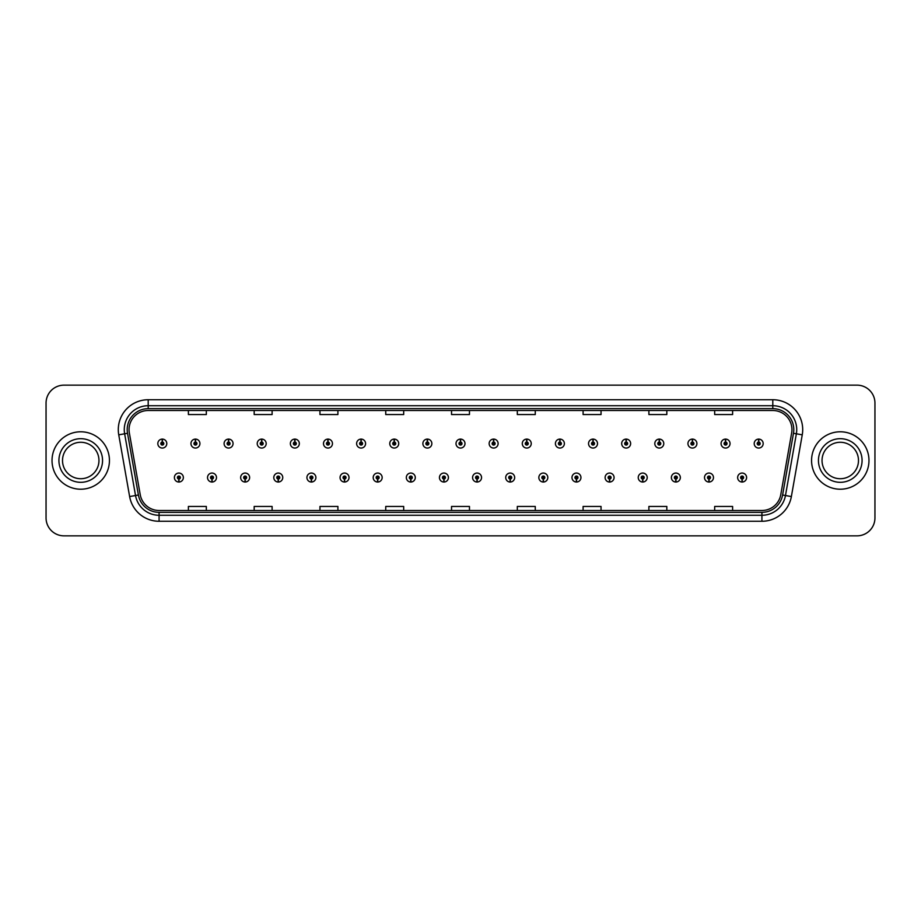 <?xml version="1.0" encoding="UTF-8"?>
<svg xmlns="http://www.w3.org/2000/svg" width="921" height="921" viewBox="0 0 921 921"><rect width="100%" height="100%" fill="white"/><g stroke="black" fill="none" stroke-linecap="round" stroke-linejoin="round"><path stroke-width="1.38" d="M211.945 479.035L211.818 482.028A4.49 4.49 0 0 0 212.21 482.028L212.072 479.035A1.497 1.497 0 0 0 213.499 477.55A1.497 1.497 0 0 0 212.014 476.053A1.497 1.497 0 0 0 210.518 477.55A1.497 1.497 0 0 0 211.945 479.035L211.98 478.137A0.599 0.599 0 0 1 211.416 477.55A0.599 0.599 0 0 1 212.014 476.951A0.599 0.599 0 0 1 212.613 477.55A0.599 0.599 0 0 1 212.037 478.137L212.072 479.035M245.078 479.035L244.951 482.028A4.49 4.49 0 0 0 245.343 482.028L245.205 479.035A1.497 1.497 0 0 0 246.632 477.55A1.497 1.497 0 0 0 245.147 476.053A1.497 1.497 0 0 0 243.651 477.55A1.497 1.497 0 0 0 245.078 479.035L245.113 478.137A0.599 0.599 0 0 1 244.549 477.55A0.599 0.599 0 0 1 245.147 476.951A0.599 0.599 0 0 1 245.734 477.55A0.599 0.599 0 0 1 245.17 478.137L245.205 479.035M278.211 479.035L278.073 482.028A4.49 4.49 0 0 0 278.464 482.028L278.338 479.035A1.497 1.497 0 0 0 279.765 477.55A1.497 1.497 0 0 0 278.269 476.053A1.497 1.497 0 0 0 276.784 477.55A1.497 1.497 0 0 0 278.211 479.035L278.246 478.137A0.599 0.599 0 0 1 277.67 477.55A0.599 0.599 0 0 1 278.269 476.951A0.599 0.599 0 0 1 278.867 477.55A0.599 0.599 0 0 1 278.303 478.137L278.338 479.035M311.344 479.035L311.206 482.028A4.49 4.49 0 0 0 311.597 482.028L311.471 479.035A1.497 1.497 0 0 0 312.898 477.55A1.497 1.497 0 0 0 311.402 476.053A1.497 1.497 0 0 0 309.905 477.55A1.497 1.497 0 0 0 311.344 479.035L311.379 478.137A0.599 0.599 0 0 1 310.803 477.55A0.599 0.599 0 0 1 311.402 476.951A0.599 0.599 0 0 1 312 477.55A0.599 0.599 0 0 1 311.436 478.137L311.471 479.035M344.477 479.035L344.339 482.028A4.49 4.49 0 0 0 344.73 482.028L344.604 479.035A1.497 1.497 0 0 0 346.031 477.55A1.497 1.497 0 0 0 344.535 476.053A1.497 1.497 0 0 0 343.038 477.55A1.497 1.497 0 0 0 344.477 479.035L344.512 478.137A0.599 0.599 0 0 1 343.936 477.55A0.599 0.599 0 0 1 344.535 476.951A0.599 0.599 0 0 1 345.133 477.55A0.599 0.599 0 0 1 344.569 478.137L344.604 479.035M377.61 479.035L377.472 482.028A4.49 4.49 0 0 0 377.863 482.028L377.737 479.035A1.497 1.497 0 0 0 379.164 477.55A1.497 1.497 0 0 0 377.668 476.053A1.497 1.497 0 0 0 376.171 477.55A1.497 1.497 0 0 0 377.61 479.035L377.645 478.137A0.599 0.599 0 0 1 377.069 477.55A0.599 0.599 0 0 1 377.668 476.951A0.599 0.599 0 0 1 378.266 477.55A0.599 0.599 0 0 1 377.691 478.137L377.737 479.035M410.731 479.035L410.605 482.028A4.49 4.49 0 0 0 410.996 482.028L410.87 479.035A1.497 1.497 0 0 0 412.297 477.55A1.497 1.497 0 0 0 410.801 476.053A1.497 1.497 0 0 0 409.304 477.55A1.497 1.497 0 0 0 410.731 479.035L410.778 478.137A0.599 0.599 0 0 1 410.202 477.55A0.599 0.599 0 0 1 410.801 476.951A0.599 0.599 0 0 1 411.399 477.55A0.599 0.599 0 0 1 410.824 478.137L410.87 479.035M443.864 479.035L443.738 482.028A4.49 4.49 0 0 0 444.129 482.028L444.003 479.035A1.497 1.497 0 0 0 445.43 477.55A1.497 1.497 0 0 0 443.934 476.053A1.497 1.497 0 0 0 442.437 477.55A1.497 1.497 0 0 0 443.864 479.035L443.91 478.137A0.599 0.599 0 0 1 443.335 477.55A0.599 0.599 0 0 1 443.934 476.951A0.599 0.599 0 0 1 444.532 477.55A0.599 0.599 0 0 1 443.957 478.137L444.003 479.035M476.997 479.035L476.871 482.028A4.49 4.49 0 0 0 477.262 482.028L477.136 479.035A1.497 1.497 0 0 0 478.563 477.55A1.497 1.497 0 0 0 477.066 476.053A1.497 1.497 0 0 0 475.57 477.55A1.497 1.497 0 0 0 476.997 479.035L477.043 478.137A0.599 0.599 0 0 1 476.468 477.55A0.599 0.599 0 0 1 477.066 476.951A0.599 0.599 0 0 1 477.665 477.55A0.599 0.599 0 0 1 477.09 478.137L477.136 479.035M510.13 479.035L510.004 482.028A4.49 4.49 0 0 0 510.395 482.028L510.269 479.035A1.497 1.497 0 0 0 511.696 477.55A1.497 1.497 0 0 0 510.199 476.053A1.497 1.497 0 0 0 508.703 477.55A1.497 1.497 0 0 0 510.13 479.035L510.176 478.137A0.599 0.599 0 0 1 509.601 477.55A0.599 0.599 0 0 1 510.199 476.951A0.599 0.599 0 0 1 510.798 477.55A0.599 0.599 0 0 1 510.222 478.137L510.269 479.035M543.263 479.035L543.137 482.028A4.49 4.49 0 0 0 543.528 482.028L543.39 479.035A1.497 1.497 0 0 0 544.829 477.55A1.497 1.497 0 0 0 543.332 476.053A1.497 1.497 0 0 0 541.836 477.55A1.497 1.497 0 0 0 543.263 479.035L543.309 478.137A0.599 0.599 0 0 1 542.734 477.55A0.599 0.599 0 0 1 543.332 476.951A0.599 0.599 0 0 1 543.931 477.55A0.599 0.599 0 0 1 543.355 478.137L543.39 479.035M576.396 479.035L576.27 482.028A4.49 4.49 0 0 0 576.661 482.028L576.523 479.035A1.497 1.497 0 0 0 577.962 477.55A1.497 1.497 0 0 0 576.465 476.053A1.497 1.497 0 0 0 574.969 477.55A1.497 1.497 0 0 0 576.396 479.035L576.431 478.137A0.599 0.599 0 0 1 575.867 477.55A0.599 0.599 0 0 1 576.465 476.951A0.599 0.599 0 0 1 577.064 477.55A0.599 0.599 0 0 1 576.488 478.137L576.523 479.035M609.529 479.035L609.403 482.028A4.49 4.49 0 0 0 609.794 482.028L609.656 479.035A1.497 1.497 0 0 0 611.095 477.55A1.497 1.497 0 0 0 609.598 476.053A1.497 1.497 0 0 0 608.102 477.55A1.497 1.497 0 0 0 609.529 479.035L609.564 478.137A0.599 0.599 0 0 1 609 477.55A0.599 0.599 0 0 1 609.598 476.951A0.599 0.599 0 0 1 610.197 477.55A0.599 0.599 0 0 1 609.621 478.137L609.656 479.035M642.662 479.035L642.536 482.028A4.49 4.49 0 0 0 642.927 482.028L642.789 479.035A1.497 1.497 0 0 0 644.216 477.55A1.497 1.497 0 0 0 642.731 476.053A1.497 1.497 0 0 0 641.235 477.55A1.497 1.497 0 0 0 642.662 479.035L642.697 478.137A0.599 0.599 0 0 1 642.133 477.55A0.599 0.599 0 0 1 642.731 476.951A0.599 0.599 0 0 1 643.33 477.55A0.599 0.599 0 0 1 642.754 478.137L642.789 479.035M675.795 479.035L675.657 482.028A4.49 4.49 0 0 0 676.049 482.028L675.922 479.035A1.497 1.497 0 0 0 677.349 477.55A1.497 1.497 0 0 0 675.853 476.053A1.497 1.497 0 0 0 674.368 477.55A1.497 1.497 0 0 0 675.795 479.035L675.83 478.137A0.599 0.599 0 0 1 675.266 477.55A0.599 0.599 0 0 1 675.853 476.951A0.599 0.599 0 0 1 676.451 477.55A0.599 0.599 0 0 1 675.887 478.137L675.922 479.035M708.928 479.035L708.79 482.028A4.49 4.49 0 0 0 709.182 482.028L709.055 479.035A1.497 1.497 0 0 0 710.482 477.55A1.497 1.497 0 0 0 708.986 476.053A1.497 1.497 0 0 0 707.501 477.55A1.497 1.497 0 0 0 708.928 479.035L708.963 478.137A0.599 0.599 0 0 1 708.387 477.55A0.599 0.599 0 0 1 708.986 476.951A0.599 0.599 0 0 1 709.584 477.55A0.599 0.599 0 0 1 709.02 478.137L709.055 479.035M742.061 479.035L741.923 482.028A4.49 4.49 0 0 0 742.314 482.028L742.188 479.035A1.497 1.497 0 0 0 743.615 477.55A1.497 1.497 0 0 0 742.119 476.053A1.497 1.497 0 0 0 740.622 477.55A1.497 1.497 0 0 0 742.061 479.035L742.096 478.137A0.599 0.599 0 0 1 741.52 477.55A0.599 0.599 0 0 1 742.119 476.951A0.599 0.599 0 0 1 742.717 477.55A0.599 0.599 0 0 1 742.153 478.137L742.188 479.035M178.812 479.035L178.686 482.028A4.49 4.49 0 0 0 179.077 482.028L178.939 479.035A1.497 1.497 0 0 0 180.378 477.55A1.497 1.497 0 0 0 178.881 476.053A1.497 1.497 0 0 0 177.385 477.55A1.497 1.497 0 0 0 178.812 479.035L178.847 478.137A0.599 0.599 0 0 1 178.283 477.55A0.599 0.599 0 0 1 178.881 476.951A0.599 0.599 0 0 1 179.48 477.55A0.599 0.599 0 0 1 178.904 478.137L178.939 479.035M195.505 442.08L195.643 439.098A4.49 4.49 0 0 0 195.252 439.098L195.379 442.08A1.497 1.497 0 0 0 193.951 443.577A1.497 1.497 0 0 0 195.448 445.073A1.497 1.497 0 0 0 196.933 443.577A1.497 1.497 0 0 0 195.505 442.08L195.471 442.978A0.599 0.599 0 0 1 196.046 443.577A0.599 0.599 0 0 1 195.448 444.175A0.599 0.599 0 0 1 194.849 443.577A0.599 0.599 0 0 1 195.413 442.978L195.379 442.08M228.638 442.08L228.776 439.098A4.49 4.49 0 0 0 228.385 439.098L228.512 442.08A1.497 1.497 0 0 0 227.084 443.577A1.497 1.497 0 0 0 228.581 445.073A1.497 1.497 0 0 0 230.066 443.577A1.497 1.497 0 0 0 228.638 442.08L228.604 442.978A0.599 0.599 0 0 1 229.168 443.577A0.599 0.599 0 0 1 228.581 444.175A0.599 0.599 0 0 1 227.982 443.577A0.599 0.599 0 0 1 228.546 442.978L228.512 442.08M261.771 442.08L261.898 439.098A4.49 4.49 0 0 0 261.506 439.098L261.645 442.08A1.497 1.497 0 0 0 260.217 443.577A1.497 1.497 0 0 0 261.702 445.073A1.497 1.497 0 0 0 263.199 443.577A1.497 1.497 0 0 0 261.771 442.08L261.737 442.978A0.599 0.599 0 0 1 262.301 443.577A0.599 0.599 0 0 1 261.702 444.175A0.599 0.599 0 0 1 261.115 443.577A0.599 0.599 0 0 1 261.679 442.978L261.645 442.08M294.904 442.08L295.031 439.098A4.49 4.49 0 0 0 294.639 439.098L294.778 442.08A1.497 1.497 0 0 0 293.35 443.577A1.497 1.497 0 0 0 294.835 445.073A1.497 1.497 0 0 0 296.332 443.577A1.497 1.497 0 0 0 294.904 442.08L294.87 442.978A0.599 0.599 0 0 1 295.434 443.577A0.599 0.599 0 0 1 294.835 444.175A0.599 0.599 0 0 1 294.236 443.577A0.599 0.599 0 0 1 294.812 442.978L294.778 442.08M328.037 442.08L328.164 439.098A4.49 4.49 0 0 0 327.772 439.098L327.911 442.08A1.497 1.497 0 0 0 326.471 443.577A1.497 1.497 0 0 0 327.968 445.073A1.497 1.497 0 0 0 329.465 443.577A1.497 1.497 0 0 0 328.037 442.08L328.003 442.978A0.599 0.599 0 0 1 328.567 443.577A0.599 0.599 0 0 1 327.968 444.175A0.599 0.599 0 0 1 327.369 443.577A0.599 0.599 0 0 1 327.945 442.978L327.911 442.08M361.17 442.08L361.297 439.098A4.49 4.49 0 0 0 360.905 439.098L361.044 442.08A1.497 1.497 0 0 0 359.604 443.577A1.497 1.497 0 0 0 361.101 445.073A1.497 1.497 0 0 0 362.598 443.577A1.497 1.497 0 0 0 361.17 442.08L361.124 442.978A0.599 0.599 0 0 1 361.7 443.577A0.599 0.599 0 0 1 361.101 444.175A0.599 0.599 0 0 1 360.502 443.577A0.599 0.599 0 0 1 361.078 442.978L361.044 442.08M394.303 442.08L394.43 439.098A4.49 4.49 0 0 0 394.038 439.098L394.165 442.08A1.497 1.497 0 0 0 392.737 443.577A1.497 1.497 0 0 0 394.234 445.073A1.497 1.497 0 0 0 395.731 443.577A1.497 1.497 0 0 0 394.303 442.08L394.257 442.978A0.599 0.599 0 0 1 394.833 443.577A0.599 0.599 0 0 1 394.234 444.175A0.599 0.599 0 0 1 393.635 443.577A0.599 0.599 0 0 1 394.211 442.978L394.165 442.08M427.436 442.08L427.563 439.098A4.49 4.49 0 0 0 427.171 439.098L427.298 442.08A1.497 1.497 0 0 0 425.87 443.577A1.497 1.497 0 0 0 427.367 445.073A1.497 1.497 0 0 0 428.864 443.577A1.497 1.497 0 0 0 427.436 442.08L427.39 442.978A0.599 0.599 0 0 1 427.966 443.577A0.599 0.599 0 0 1 427.367 444.175A0.599 0.599 0 0 1 426.768 443.577A0.599 0.599 0 0 1 427.344 442.978L427.298 442.08M460.569 442.08L460.696 439.098A4.49 4.49 0 0 0 460.304 439.098L460.431 442.08A1.497 1.497 0 0 0 459.003 443.577A1.497 1.497 0 0 0 460.5 445.073A1.497 1.497 0 0 0 461.997 443.577A1.497 1.497 0 0 0 460.569 442.08L460.523 442.978A0.599 0.599 0 0 1 461.099 443.577A0.599 0.599 0 0 1 460.5 444.175A0.599 0.599 0 0 1 459.901 443.577A0.599 0.599 0 0 1 460.477 442.978L460.431 442.08M493.702 442.08L493.829 439.098A4.49 4.49 0 0 0 493.437 439.098L493.564 442.08A1.497 1.497 0 0 0 492.136 443.577A1.497 1.497 0 0 0 493.633 445.073A1.497 1.497 0 0 0 495.13 443.577A1.497 1.497 0 0 0 493.702 442.08L493.656 442.978A0.599 0.599 0 0 1 494.232 443.577A0.599 0.599 0 0 1 493.633 444.175A0.599 0.599 0 0 1 493.034 443.577A0.599 0.599 0 0 1 493.61 442.978L493.564 442.08M526.835 442.08L526.962 439.098A4.49 4.49 0 0 0 526.57 439.098L526.697 442.08A1.497 1.497 0 0 0 525.269 443.577A1.497 1.497 0 0 0 526.766 445.073A1.497 1.497 0 0 0 528.263 443.577A1.497 1.497 0 0 0 526.835 442.08L526.789 442.978A0.599 0.599 0 0 1 527.365 443.577A0.599 0.599 0 0 1 526.766 444.175A0.599 0.599 0 0 1 526.167 443.577A0.599 0.599 0 0 1 526.743 442.978L526.697 442.08M559.956 442.08L560.095 439.098A4.49 4.49 0 0 0 559.703 439.098L559.83 442.08A1.497 1.497 0 0 0 558.402 443.577A1.497 1.497 0 0 0 559.899 445.073A1.497 1.497 0 0 0 561.396 443.577A1.497 1.497 0 0 0 559.956 442.08L559.922 442.978A0.599 0.599 0 0 1 560.498 443.577A0.599 0.599 0 0 1 559.899 444.175A0.599 0.599 0 0 1 559.3 443.577A0.599 0.599 0 0 1 559.876 442.978L559.83 442.08M593.089 442.08L593.228 439.098A4.49 4.49 0 0 0 592.836 439.098L592.963 442.08A1.497 1.497 0 0 0 591.535 443.577A1.497 1.497 0 0 0 593.032 445.073A1.497 1.497 0 0 0 594.529 443.577A1.497 1.497 0 0 0 593.089 442.08L593.055 442.978A0.599 0.599 0 0 1 593.631 443.577A0.599 0.599 0 0 1 593.032 444.175A0.599 0.599 0 0 1 592.433 443.577A0.599 0.599 0 0 1 592.997 442.978L592.963 442.08M626.222 442.08L626.361 439.098A4.49 4.49 0 0 0 625.969 439.098L626.096 442.08A1.497 1.497 0 0 0 624.668 443.577A1.497 1.497 0 0 0 626.165 445.073A1.497 1.497 0 0 0 627.65 443.577A1.497 1.497 0 0 0 626.222 442.08L626.188 442.978A0.599 0.599 0 0 1 626.764 443.577A0.599 0.599 0 0 1 626.165 444.175A0.599 0.599 0 0 1 625.566 443.577A0.599 0.599 0 0 1 626.13 442.978L626.096 442.08M659.355 442.08L659.494 439.098A4.49 4.49 0 0 0 659.102 439.098L659.229 442.08A1.497 1.497 0 0 0 657.801 443.577A1.497 1.497 0 0 0 659.298 445.073A1.497 1.497 0 0 0 660.783 443.577A1.497 1.497 0 0 0 659.355 442.08L659.321 442.978A0.599 0.599 0 0 1 659.885 443.577A0.599 0.599 0 0 1 659.298 444.175A0.599 0.599 0 0 1 658.699 443.577A0.599 0.599 0 0 1 659.263 442.978L659.229 442.08M692.488 442.08L692.615 439.098A4.49 4.49 0 0 0 692.224 439.098L692.362 442.08A1.497 1.497 0 0 0 690.934 443.577A1.497 1.497 0 0 0 692.419 445.073A1.497 1.497 0 0 0 693.916 443.577A1.497 1.497 0 0 0 692.488 442.08L692.454 442.978A0.599 0.599 0 0 1 693.018 443.577A0.599 0.599 0 0 1 692.419 444.175A0.599 0.599 0 0 1 691.832 443.577A0.599 0.599 0 0 1 692.396 442.978L692.362 442.08M725.621 442.08L725.748 439.098A4.49 4.49 0 0 0 725.357 439.098L725.495 442.08A1.497 1.497 0 0 0 724.067 443.577A1.497 1.497 0 0 0 725.552 445.073A1.497 1.497 0 0 0 727.049 443.577A1.497 1.497 0 0 0 725.621 442.08L725.587 442.978A0.599 0.599 0 0 1 726.151 443.577A0.599 0.599 0 0 1 725.552 444.175A0.599 0.599 0 0 1 724.954 443.577A0.599 0.599 0 0 1 725.529 442.978L725.495 442.08M758.754 442.08L758.881 439.098A4.49 4.49 0 0 0 758.49 439.098L758.628 442.08A1.497 1.497 0 0 0 757.189 443.577A1.497 1.497 0 0 0 758.685 445.073A1.497 1.497 0 0 0 760.182 443.577A1.497 1.497 0 0 0 758.754 442.08L758.72 442.978A0.599 0.599 0 0 1 759.284 443.577A0.599 0.599 0 0 1 758.685 444.175A0.599 0.599 0 0 1 758.087 443.577A0.599 0.599 0 0 1 758.662 442.978L758.628 442.08M162.372 442.08L162.51 439.098A4.49 4.49 0 0 0 162.119 439.098L162.246 442.08A1.497 1.497 0 0 0 160.818 443.577A1.497 1.497 0 0 0 162.315 445.073A1.497 1.497 0 0 0 163.811 443.577A1.497 1.497 0 0 0 162.372 442.08L162.338 442.978A0.599 0.599 0 0 1 162.913 443.577A0.599 0.599 0 0 1 162.315 444.175A0.599 0.599 0 0 1 161.716 443.577A0.599 0.599 0 0 1 162.28 442.978L162.246 442.08M52.025 460.5A28.712 28.712 0 0 0 80.737 489.212A28.712 28.712 0 0 0 109.438 460.5A28.712 28.712 0 0 0 80.737 431.788A28.712 28.712 0 0 0 52.025 460.5A28.712 28.712 0 0 0 80.737 489.212A28.712 28.712 0 0 0 109.438 460.5A28.712 28.712 0 0 0 80.737 431.788A28.712 28.712 0 0 0 52.025 460.5M811.562 460.5A28.712 28.712 0 0 0 840.263 489.212A28.712 28.712 0 0 0 868.975 460.5A28.712 28.712 0 0 0 840.263 431.788A28.712 28.712 0 0 0 811.562 460.5A28.712 28.712 0 0 0 840.263 489.212A28.712 28.712 0 0 0 868.975 460.5A28.712 28.712 0 0 0 840.263 431.788A28.712 28.712 0 0 0 811.562 460.5M129.055 429.635A19.134 19.134 0 0 1 148.2 410.501L772.8 410.501A19.134 19.134 0 0 1 791.646 432.962L780.766 494.681A19.134 19.134 0 0 1 761.92 510.499L159.08 510.499A19.134 19.134 0 0 1 140.234 494.681L129.354 432.962A19.134 19.134 0 0 1 129.055 429.635M127.202 429.635A20.999 20.999 0 0 0 127.524 433.284L138.403 495.003A20.999 20.999 0 0 0 159.08 512.352L761.92 512.352A20.999 20.999 0 0 0 782.597 495.003L793.476 433.284A20.999 20.999 0 0 0 772.8 408.648L148.2 408.648A20.999 20.999 0 0 0 127.202 429.635M118.751 434.839A29.898 29.898 0 0 1 148.2 399.737L772.8 399.737A29.898 29.898 0 0 1 802.249 434.839L791.369 496.557A29.898 29.898 0 0 1 761.92 521.263L159.08 521.263A29.898 29.898 0 0 1 129.631 496.557L118.751 434.839L124.634 433.791A23.923 23.923 0 0 1 148.2 405.724L772.8 405.724A23.923 23.923 0 0 1 796.366 433.791L785.475 495.51A23.923 23.923 0 0 1 761.92 515.276L159.08 515.276A23.923 23.923 0 0 1 135.525 495.51L124.634 433.791A23.923 23.923 0 0 1 124.277 429.635M874.95 403.087A17.936 17.936 0 0 0 857.014 385.151L63.986 385.151A17.936 17.936 0 0 0 46.05 403.087L46.05 517.913A17.936 17.936 0 0 0 63.986 535.849L857.014 535.849A17.936 17.936 0 0 0 874.95 517.913L874.95 403.087L874.95 517.913M451.532 410.501L451.532 414.554L469.468 414.554L469.468 410.501M385.738 410.501L385.738 414.554L403.686 414.554L403.686 410.501M319.955 410.501L319.955 414.554L337.903 414.554L337.903 410.501M254.173 410.501L254.173 414.554L272.109 414.554L272.109 410.501M188.391 410.501L188.391 414.554L206.327 414.554L206.327 410.501M517.314 410.501L517.314 414.554L535.262 414.554L535.262 410.501M583.097 410.501L583.097 414.554L601.045 414.554L601.045 410.501M648.891 410.501L648.891 414.554L666.827 414.554L666.827 410.501M714.673 410.501L714.673 414.554L732.609 414.554L732.609 410.501M469.468 510.499L469.468 506.446L451.532 506.446L451.532 510.499M403.686 510.499L403.686 506.446L385.738 506.446L385.738 510.499M337.903 510.499L337.903 506.446L319.955 506.446L319.955 510.499M272.109 510.499L272.109 506.446L254.173 506.446L254.173 510.499M206.327 510.499L206.327 506.446L188.391 506.446L188.391 510.499M535.262 510.499L535.262 506.446L517.314 506.446L517.314 510.499M601.045 510.499L601.045 506.446L583.097 506.446L583.097 510.499M666.827 510.499L666.827 506.446L648.891 506.446L648.891 510.499M732.609 510.499L732.609 506.446L714.673 506.446L714.673 510.499M46.05 403.087L46.05 517.913M857.014 385.151L63.986 385.151M63.986 535.849L857.014 535.849M166.793 443.577A4.49 4.49 0 0 0 162.51 439.098A4.49 4.49 0 0 1 166.793 443.577A4.49 4.49 0 0 1 162.315 448.055A4.49 4.49 0 0 1 157.825 443.577A4.49 4.49 0 0 1 162.119 439.098M174.391 477.55A4.49 4.49 0 0 0 178.686 482.028A4.49 4.49 0 0 1 174.391 477.55A4.49 4.49 0 0 1 178.881 473.06A4.49 4.49 0 0 1 183.36 477.55A4.49 4.49 0 0 1 179.077 482.028M98.961 460.5A18.224 18.224 0 0 0 80.737 442.276A18.224 18.224 0 0 0 62.513 460.5A18.224 18.224 0 0 0 80.737 478.724A18.224 18.224 0 0 0 98.961 460.5A18.224 18.224 0 0 1 80.737 478.724A18.224 18.224 0 0 1 62.513 460.5M199.926 443.577A4.49 4.49 0 0 0 195.643 439.098A4.49 4.49 0 0 1 199.926 443.577A4.49 4.49 0 0 1 195.448 448.055A4.49 4.49 0 0 1 190.958 443.577A4.49 4.49 0 0 1 195.252 439.098M233.059 443.577A4.49 4.49 0 0 0 228.776 439.098A4.49 4.49 0 0 1 233.059 443.577A4.49 4.49 0 0 1 228.581 448.055A4.49 4.49 0 0 1 224.091 443.577A4.49 4.49 0 0 1 228.385 439.098M266.192 443.577A4.49 4.49 0 0 0 261.898 439.098A4.49 4.49 0 0 1 266.192 443.577A4.49 4.49 0 0 1 261.702 448.055A4.49 4.49 0 0 1 257.224 443.577A4.49 4.49 0 0 1 261.506 439.098M299.325 443.577A4.49 4.49 0 0 0 295.031 439.098A4.49 4.49 0 0 1 299.325 443.577A4.49 4.49 0 0 1 294.835 448.055A4.49 4.49 0 0 1 290.357 443.577A4.49 4.49 0 0 1 294.639 439.098M207.524 477.55A4.49 4.49 0 0 0 211.818 482.028A4.49 4.49 0 0 1 207.524 477.55A4.49 4.49 0 0 1 212.014 473.06A4.49 4.49 0 0 1 216.493 477.55A4.49 4.49 0 0 1 212.21 482.028M240.657 477.55A4.49 4.49 0 0 0 244.951 482.028A4.49 4.49 0 0 1 240.657 477.55A4.49 4.49 0 0 1 245.147 473.06A4.49 4.49 0 0 1 249.626 477.55A4.49 4.49 0 0 1 245.343 482.028M273.79 477.55A4.49 4.49 0 0 0 278.073 482.028A4.49 4.49 0 0 1 273.79 477.55A4.49 4.49 0 0 1 278.269 473.06A4.49 4.49 0 0 1 282.759 477.55A4.49 4.49 0 0 1 278.464 482.028M858.487 460.5A18.224 18.224 0 0 0 840.263 442.276A18.224 18.224 0 0 0 822.039 460.5A18.224 18.224 0 0 0 840.263 478.724A18.224 18.224 0 0 0 858.487 460.5A18.224 18.224 0 0 1 840.263 478.724A18.224 18.224 0 0 1 822.039 460.5M332.458 443.577A4.49 4.49 0 0 0 328.164 439.098A4.49 4.49 0 0 1 332.458 443.577A4.49 4.49 0 0 1 327.968 448.055A4.49 4.49 0 0 1 323.49 443.577A4.49 4.49 0 0 1 327.772 439.098M365.591 443.577A4.49 4.49 0 0 0 361.297 439.098A4.49 4.49 0 0 1 365.591 443.577A4.49 4.49 0 0 1 361.101 448.055A4.49 4.49 0 0 1 356.623 443.577A4.49 4.49 0 0 1 360.905 439.098M398.724 443.577A4.49 4.49 0 0 0 394.43 439.098A4.49 4.49 0 0 1 398.724 443.577A4.49 4.49 0 0 1 394.234 448.055A4.49 4.49 0 0 1 389.756 443.577A4.49 4.49 0 0 1 394.038 439.098M306.923 477.55A4.49 4.49 0 0 0 311.206 482.028A4.49 4.49 0 0 1 306.923 477.55A4.49 4.49 0 0 1 311.402 473.06A4.49 4.49 0 0 1 315.891 477.55A4.49 4.49 0 0 1 311.597 482.028M340.056 477.55A4.49 4.49 0 0 0 344.339 482.028A4.49 4.49 0 0 1 340.056 477.55A4.49 4.49 0 0 1 344.535 473.06A4.49 4.49 0 0 1 349.024 477.55A4.49 4.49 0 0 1 344.73 482.028M373.189 477.55A4.49 4.49 0 0 0 377.472 482.028A4.49 4.49 0 0 1 373.189 477.55A4.49 4.49 0 0 1 377.668 473.06A4.49 4.49 0 0 1 382.157 477.55A4.49 4.49 0 0 1 377.863 482.028M431.857 443.577A4.49 4.49 0 0 0 427.563 439.098A4.49 4.49 0 0 1 431.857 443.577A4.49 4.49 0 0 1 427.367 448.055A4.49 4.49 0 0 1 422.877 443.577A4.49 4.49 0 0 1 427.171 439.098M464.99 443.577A4.49 4.49 0 0 0 460.696 439.098A4.49 4.49 0 0 1 464.99 443.577A4.49 4.49 0 0 1 460.5 448.055A4.49 4.49 0 0 1 456.01 443.577A4.49 4.49 0 0 1 460.304 439.098M498.123 443.577A4.49 4.49 0 0 0 493.829 439.098A4.49 4.49 0 0 1 498.123 443.577A4.49 4.49 0 0 1 493.633 448.055A4.49 4.49 0 0 1 489.143 443.577A4.49 4.49 0 0 1 493.437 439.098M531.244 443.577A4.49 4.49 0 0 0 526.962 439.098A4.49 4.49 0 0 1 531.244 443.577A4.49 4.49 0 0 1 526.766 448.055A4.49 4.49 0 0 1 522.276 443.577A4.49 4.49 0 0 1 526.57 439.098M564.377 443.577A4.49 4.49 0 0 0 560.095 439.098A4.49 4.49 0 0 1 564.377 443.577A4.49 4.49 0 0 1 559.899 448.055A4.49 4.49 0 0 1 555.409 443.577A4.49 4.49 0 0 1 559.703 439.098M406.322 477.55A4.49 4.49 0 0 0 410.605 482.028A4.49 4.49 0 0 1 406.322 477.55A4.49 4.49 0 0 1 410.801 473.06A4.49 4.49 0 0 1 415.29 477.55A4.49 4.49 0 0 1 410.996 482.028M439.444 477.55A4.49 4.49 0 0 0 443.738 482.028A4.49 4.49 0 0 1 439.444 477.55A4.49 4.49 0 0 1 443.934 473.06A4.49 4.49 0 0 1 448.423 477.55A4.49 4.49 0 0 1 444.129 482.028M472.577 477.55A4.49 4.49 0 0 0 476.871 482.028A4.49 4.49 0 0 1 472.577 477.55A4.49 4.49 0 0 1 477.066 473.06A4.49 4.49 0 0 1 481.556 477.55A4.49 4.49 0 0 1 477.262 482.028M505.71 477.55A4.49 4.49 0 0 0 510.004 482.028A4.49 4.49 0 0 1 505.71 477.55A4.49 4.49 0 0 1 510.199 473.06A4.49 4.49 0 0 1 514.678 477.55A4.49 4.49 0 0 1 510.395 482.028M538.843 477.55A4.49 4.49 0 0 0 543.137 482.028A4.49 4.49 0 0 1 538.843 477.55A4.49 4.49 0 0 1 543.332 473.06A4.49 4.49 0 0 1 547.811 477.55A4.49 4.49 0 0 1 543.528 482.028M597.51 443.577A4.49 4.49 0 0 0 593.228 439.098A4.49 4.49 0 0 1 597.51 443.577A4.49 4.49 0 0 1 593.032 448.055A4.49 4.49 0 0 1 588.542 443.577A4.49 4.49 0 0 1 592.836 439.098M630.643 443.577A4.49 4.49 0 0 0 626.361 439.098A4.49 4.49 0 0 1 630.643 443.577A4.49 4.49 0 0 1 626.165 448.055A4.49 4.49 0 0 1 621.675 443.577A4.49 4.49 0 0 1 625.969 439.098M663.776 443.577A4.49 4.49 0 0 0 659.494 439.098A4.49 4.49 0 0 1 663.776 443.577A4.49 4.49 0 0 1 659.298 448.055A4.49 4.49 0 0 1 654.808 443.577A4.49 4.49 0 0 1 659.102 439.098M696.909 443.577A4.49 4.49 0 0 0 692.615 439.098A4.49 4.49 0 0 1 696.909 443.577A4.49 4.49 0 0 1 692.419 448.055A4.49 4.49 0 0 1 687.941 443.577A4.49 4.49 0 0 1 692.224 439.098M730.042 443.577A4.49 4.49 0 0 0 725.748 439.098A4.49 4.49 0 0 1 730.042 443.577A4.49 4.49 0 0 1 725.552 448.055A4.49 4.49 0 0 1 721.074 443.577A4.49 4.49 0 0 1 725.357 439.098M763.175 443.577A4.49 4.49 0 0 0 758.881 439.098A4.49 4.49 0 0 1 763.175 443.577A4.49 4.49 0 0 1 758.685 448.055A4.49 4.49 0 0 1 754.207 443.577A4.49 4.49 0 0 1 758.49 439.098M571.976 477.55A4.49 4.49 0 0 0 576.27 482.028A4.49 4.49 0 0 1 571.976 477.55A4.49 4.49 0 0 1 576.465 473.06A4.49 4.49 0 0 1 580.944 477.55A4.49 4.49 0 0 1 576.661 482.028M605.109 477.55A4.49 4.49 0 0 0 609.403 482.028A4.49 4.49 0 0 1 605.109 477.55A4.49 4.49 0 0 1 609.598 473.06A4.49 4.49 0 0 1 614.077 477.55A4.49 4.49 0 0 1 609.794 482.028M638.241 477.55A4.49 4.49 0 0 0 642.536 482.028A4.49 4.49 0 0 1 638.241 477.55A4.49 4.49 0 0 1 642.731 473.06A4.49 4.49 0 0 1 647.21 477.55A4.49 4.49 0 0 1 642.927 482.028M671.374 477.55A4.49 4.49 0 0 0 675.657 482.028A4.49 4.49 0 0 1 671.374 477.55A4.49 4.49 0 0 1 675.853 473.06A4.49 4.49 0 0 1 680.343 477.55A4.49 4.49 0 0 1 676.049 482.028M704.507 477.55A4.49 4.49 0 0 0 708.79 482.028A4.49 4.49 0 0 1 704.507 477.55A4.49 4.49 0 0 1 708.986 473.06A4.49 4.49 0 0 1 713.476 477.55A4.49 4.49 0 0 1 709.182 482.028M737.64 477.55A4.49 4.49 0 0 0 741.923 482.028A4.49 4.49 0 0 1 737.64 477.55A4.49 4.49 0 0 1 742.119 473.06A4.49 4.49 0 0 1 746.609 477.55A4.49 4.49 0 0 1 742.314 482.028M772.8 399.737L772.8 408.648M124.634 433.791L127.524 433.284M159.08 521.263L159.08 512.352M761.92 512.352L761.92 521.263M782.597 495.003L791.369 496.557M129.631 496.557L138.403 495.003M793.476 433.284L802.249 434.839M148.2 399.737L148.2 408.648M102.553 460.5A21.816 21.816 0 0 0 80.737 438.684A21.816 21.816 0 0 0 58.921 460.5A21.816 21.816 0 0 0 80.737 482.316A21.816 21.816 0 0 0 102.553 460.5M862.079 460.5A21.816 21.816 0 0 0 840.263 438.684A21.816 21.816 0 0 0 818.447 460.5A21.816 21.816 0 0 0 840.263 482.316A21.816 21.816 0 0 0 862.079 460.5"/></g></svg>
